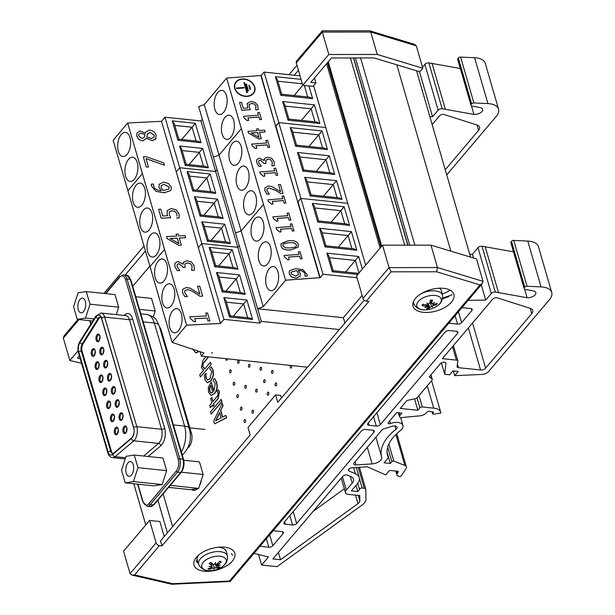 <?xml version="1.0" encoding="UTF-8"?>
<svg xmlns="http://www.w3.org/2000/svg" width="615" height="615" viewBox="0 0 615 615"><rect width="100%" height="100%" fill="white"/><g stroke="black" fill="none" stroke-linecap="round" stroke-linejoin="round"><path stroke-width="0.92" d="M198.122 562.787A4.912 2.552 -16.2 0 1 196.446 561.503A4.912 2.552 -16.2 0 1 196.669 560.188L197.092 559.442M450.18 290.172A21.502 11.178 -16.2 0 1 444.845 293.101A3.075 1.599 -16.2 0 1 442.093 293.547M172.615 526.601L163.129 493.891M167.365 532.805L157.894 500.141M145.763 524.972L133.809 483.744M232.547 555.383L231.524 553.569A15.36 7.98 -16.2 0 1 231.909 554.476M449.073 296.492L442.577 298.829M470.575 257.116L416.54 70.771M450.849 251.151L396.813 64.806M414.864 245.154L360.582 57.948M409.682 245.154L355.401 57.948M407.914 245.154L353.633 57.948M380.085 248.076L326.627 63.699M365.664 265.119L313.627 85.654M208.531 356.854L202.981 363.988L203.004 366.701L204.91 369.008M211.245 364.48L200.382 376.987L211.245 364.48L210.345 362.25L204.657 368.977L202.75 366.678L202.719 363.957L208.277 356.831M210.991 364.457L210.345 362.25M205.971 356.585L203.065 360.029L201.366 367.539L203.573 370.253L199.737 374.789L200.382 376.987M218.264 389.833L219.44 392.055L218.064 398.804L213.582 403.771L217.802 398.781L219.186 392.024L218.264 389.833L217.11 391.194L217.902 392.8L217.964 395.214L212.944 401.564L211.768 397.513L210.707 398.766L211.883 402.817L209.692 405.408L210.33 407.607L212.521 405.024L212.951 406.507L214.012 405.254L213.582 403.771M213.836 403.794L214.012 405.254M214.266 405.277L212.951 406.507M212.59 405.27L210.33 407.607M213.128 401.349L211.768 397.513M219.563 412.504L221.123 417.885L215.565 420.852L219.563 412.504M219.663 412.857L215.927 420.66M225.759 415.386L226.697 417.762L214.574 423.858L226.435 417.731L225.759 415.386L222.461 417.162L220.531 410.505L222.907 405.569L222.2 403.125L213.751 421.006L214.574 423.858M222.907 405.569L222.2 403.125M223.168 405.593L220.531 410.505M220.785 410.536L222.676 417.047M221.123 399.396L222.015 401.626L211.153 414.133L221.761 401.595L221.123 399.396L210.514 411.927L211.153 414.133M210.807 385.397L212.813 392.309L210.976 393.039L209.615 391.132L209.492 387.957L210.807 385.397M211.068 385.428L209.753 387.988L209.876 391.155L211.237 393.062M213.974 390.925L211.168 382.1L208.277 387.458L208.531 392.247L211.153 395.36L214.351 393.492C216.895 390.341 217.572 386.597 216.38 382.246L214.704 378.571L216.634 382.276C217.825 386.62 217.149 390.371 214.604 393.515L211.283 395.368M214.443 378.54L213.044 380.193L215.273 383.599L213.789 391.155L211.168 382.1M212.298 368.224L211.145 366.963L213.121 370.138L213.42 375.704L210.922 380.931L207.463 382.738M206.094 373.428L205.964 375.596L206.056 373.305L204.357 374.981L204.895 379.524L207.209 382.707L210.661 380.9L213.159 375.68L212.859 370.115L212.044 368.201M207.209 382.707L207.624 382.768M205.964 375.596L206.286 378.271L207.747 380.116M211.145 366.963L209.7 368.669L211.752 371.475L210.007 378.632L207.624 380.108L206.025 378.248L205.702 375.573M199.383 351.48L196.062 352.872M192.564 348.79L195.608 352.802L199.168 351.411M149.868 266.08L132.732 286.321M245.931 387.996A1.514 0.8 96 0 1 245.408 388.257A1.514 0.8 96 0 1 244.778 386.666A1.514 0.8 96 0 1 245.731 385.236A1.514 0.8 96 0 1 246.369 386.335A1.514 0.8 96 0 1 245.931 387.996M249.575 366.963A1.514 0.8 96 0 1 249.052 367.232A1.514 0.8 96 0 1 248.422 365.641A1.514 0.8 96 0 1 249.367 364.211A1.514 0.8 96 0 1 250.013 365.31A1.514 0.8 96 0 1 249.575 366.963M256.793 391.87A1.514 0.8 96 0 1 256.278 392.139A1.514 0.8 96 0 1 255.64 390.548A1.514 0.8 96 0 1 256.593 389.118A1.514 0.8 96 0 1 257.239 390.218A1.514 0.8 96 0 1 256.793 391.87M253.149 412.903A1.514 0.8 96 0 1 252.634 413.165A1.514 0.8 96 0 1 251.996 411.573A1.514 0.8 96 0 1 252.95 410.144A1.514 0.8 96 0 1 253.595 411.243A1.514 0.8 96 0 1 253.149 412.903M238.712 363.088A1.514 0.8 96 0 1 238.189 363.35A1.514 0.8 96 0 1 237.551 361.758A1.514 0.8 96 0 1 238.505 360.329A1.514 0.8 96 0 1 239.15 361.428A1.514 0.8 96 0 1 238.712 363.088M227.558 358.845A1.514 0.8 96 0 1 227.12 360.059A1.514 0.8 96 0 1 226.597 360.329A1.514 0.8 96 0 1 225.966 358.676M234.338 384.967A1.514 0.8 96 0 1 233.823 385.236A1.514 0.8 96 0 1 233.185 383.637A1.514 0.8 96 0 1 234.138 382.215A1.514 0.8 96 0 1 234.784 383.314A1.514 0.8 96 0 1 234.338 384.967M241.564 409.874A1.514 0.8 96 0 1 241.042 410.144A1.514 0.8 96 0 1 240.404 408.545A1.514 0.8 96 0 1 241.357 407.122A1.514 0.8 96 0 1 242.003 408.222A1.514 0.8 96 0 1 241.564 409.874M264.773 382.445A1.514 0.8 96 0 1 264.258 382.707A1.514 0.8 96 0 1 263.62 381.115A1.514 0.8 96 0 1 264.573 379.686A1.514 0.8 96 0 1 265.219 380.793A1.514 0.8 96 0 1 264.773 382.445M261.167 369.992A1.514 0.8 96 0 1 260.645 370.253A1.514 0.8 96 0 1 260.007 368.662A1.514 0.8 96 0 1 260.96 367.232A1.514 0.8 96 0 1 261.606 368.339A1.514 0.8 96 0 1 261.167 369.992M268.386 394.899A1.514 0.8 96 0 1 267.871 395.161A1.514 0.8 96 0 1 267.233 393.569A1.514 0.8 96 0 1 268.186 392.139A1.514 0.8 96 0 1 268.832 393.246A1.514 0.8 96 0 1 268.386 394.899M245.17 422.328A1.514 0.8 96 0 1 244.655 422.597A1.514 0.8 96 0 1 244.017 420.998A1.514 0.8 96 0 1 244.97 419.576A1.514 0.8 96 0 1 245.616 420.675A1.514 0.8 96 0 1 245.17 422.328M237.951 397.421A1.514 0.8 96 0 1 237.428 397.69A1.514 0.8 96 0 1 236.798 396.091A1.514 0.8 96 0 1 237.751 394.669A1.514 0.8 96 0 1 238.389 395.768A1.514 0.8 96 0 1 237.951 397.421M230.725 372.513A1.514 0.8 96 0 1 230.21 372.782A1.514 0.8 96 0 1 229.572 371.183A1.514 0.8 96 0 1 230.525 369.761A1.514 0.8 96 0 1 231.171 370.86A1.514 0.8 96 0 1 230.725 372.513M276.22 385.643A1.514 0.8 96 0 1 275.704 385.905A1.514 0.8 96 0 1 275.066 384.314A1.514 0.8 96 0 1 276.02 382.884A1.514 0.8 96 0 1 276.665 383.983A1.514 0.8 96 0 1 276.22 385.643M272.614 373.19A1.514 0.8 96 0 1 272.091 373.451A1.514 0.8 96 0 1 271.453 371.86A1.514 0.8 96 0 1 272.407 370.43A1.514 0.8 96 0 1 273.052 371.529A1.514 0.8 96 0 1 272.614 373.19M291.618 365.541A1.514 0.8 96 0 1 291.31 367.808A1.514 0.8 96 0 1 290.795 368.07A1.514 0.8 96 0 1 290.157 367.055A1.514 0.8 96 0 1 290.511 365.425M197.615 488.533A12.754 6.711 96 0 1 193.617 490.355A12.754 6.711 96 0 1 191.572 489.479M201.42 479.846A12.754 6.711 96 0 1 199.445 485.935M218.156 547.242A15.175 7.887 -16.2 0 1 223.529 548.534A15.175 7.887 -16.2 0 1 226.428 551.816L227.489 556.137A14.998 7.795 163.8 0 0 224.629 552.893A14.998 7.795 163.8 0 0 207.224 554A14.998 7.795 163.8 0 0 198.691 564.493L197.277 560.273A15.175 7.887 -16.2 0 1 198.33 555.383M223.783 557.275A12.677 6.588 -16.2 0 1 217.133 569.321L217.133 569.321A12.677 6.588 -16.2 0 1 214.497 570.09A12.677 6.588 -16.2 0 1 214.489 570.09A12.677 6.588 -16.2 0 1 202.842 562.833A12.677 6.588 -16.2 0 1 223.783 557.275M217.218 563.87L218.102 565.577L218.287 564.524A24.246 19.911 -62 0 0 221.162 561.949L220.57 562.018L221.162 561.949A7.764 4.036 163.8 0 0 219.763 561.226A24.246 16.151 116.7 0 1 217.149 563.94L215.45 564.216L215.165 563.609M218.102 565.577A23.993 16.828 11.7 0 0 220.308 565.008A23.993 21.863 -164.5 0 1 218.041 565.846L217.994 565.546M214.566 568.022A23.993 9.002 75.4 0 1 213.912 569.021A23.993 2.268 -91 0 0 214.112 568.076L214.012 567.091L214.566 568.022L216.272 567.707A24.246 9.571 65.2 0 0 218.141 568.206A7.764 4.036 163.8 0 0 219.97 567.053A24.246 10.217 -129.5 0 1 217.756 566.776L216.58 564.278M217.756 566.776L218.041 565.846M209.73 568.175L209.308 569.375A24.246 18.35 -72.9 0 0 212.383 568.222L214.112 568.076M211.383 566.461L211.245 567.637A24.246 17.712 127 0 1 207.916 568.652A7.764 4.036 163.8 0 0 209.308 569.375M215.45 564.216A23.993 6.604 71.7 0 0 215.427 562.494A23.993 4.674 -87 0 1 214.996 564.278L213.259 564.455A24.246 7.372 -123.7 0 1 210.937 562.394A7.764 4.036 163.8 0 0 209.108 563.548A24.246 12.415 59.7 0 0 211.768 565.385L211.529 566.453A23.993 17.527 2.3 0 1 209.031 566.507A23.993 21.164 -151.1 0 0 211.468 566.715L211.775 567.053L211.652 566.392M211.222 562.663L212.067 565.762L211.56 562.986M209.469 563.486L209.469 563.486A7.126 3.705 -16.2 0 1 211.03 562.487M218.141 568.206L216.349 564.347M214.012 567.091L213.405 564.547M439.356 288.189A15.175 7.887 -16.2 0 1 441.47 291.01L442.531 295.331A14.998 7.795 163.8 0 0 421.26 293.67M417.078 303.441A12.677 6.588 -16.2 0 1 429.97 295.646A12.677 6.588 -16.2 0 1 441.293 299.451A12.677 6.588 -16.2 0 1 432.176 308.515L432.176 308.515A12.677 6.588 -16.2 0 1 429.539 309.284A12.677 6.588 -16.2 0 1 429.531 309.284A12.677 6.588 -16.2 0 1 417.078 303.441M427.832 303.679L427.917 304.233L426.426 304.979A24.246 17.274 -155.9 0 1 422.62 304.325A7.764 4.036 163.8 0 0 422.067 305.67A24.246 20.718 20.2 0 0 425.972 306.078L426.864 306.785A23.993 15.975 -51.5 0 1 424.834 307.577A23.993 21.264 120.3 0 0 427.094 306.954L427.994 307.508A24.246 8.287 93.1 0 1 426.656 308.93A7.764 4.036 163.8 0 0 428.893 308.768A24.246 7.48 -101 0 0 429.816 307.385L431.33 306.654L431.307 305.563L431.722 306.447L433.175 305.57A24.246 19.472 33.4 0 0 436.527 304.663L435.482 303.925M427.917 304.233A23.993 8.702 -107.2 0 1 426.779 302.872A23.993 6.688 51 0 0 428.309 304.025L429.793 303.172A24.246 5.289 87.7 0 0 430.254 300.22A7.764 4.036 163.8 0 1 432.491 300.059L432.491 300.059A24.246 10.486 -95.9 0 1 431.607 303.041L430.569 300.366M432.545 303.725A23.993 16.936 -42.9 0 0 434.582 302.326A23.993 20.31 109.7 0 1 432.783 303.895L431.599 303.433L430.369 300.397M436.527 304.663A7.764 4.036 163.8 0 0 437.08 303.318A24.246 18.519 -167.6 0 1 433.629 304.479L432.706 303.625M431.722 306.447A23.993 4.374 55.2 0 0 432.637 307.031A23.993 11.016 -111.1 0 1 431.33 306.654M427.586 304.694L427.994 307.508M426.649 304.986L426.864 306.785M422.759 304.84L422.067 305.67M427.909 303.741L428.893 308.768M431.307 305.563L430.008 301.927M281.455 397.99L280.709 395.43L275.582 394.899L248.014 427.471L250.182 434.943L160.515 540.9L161.96 545.882L159.393 545.613A3.037 2.045 -139.8 0 1 156.102 542.853L149.606 520.436L123.561 551.217L130.065 573.634L131.871 575.087L134.593 574.925L159.393 545.613M364.226 300.174L277.749 402.371L275.582 394.899M366.286 301.127L391.086 271.815L436.619 271.784L480.031 284.914L482.429 283.43L483.021 281.332L476.517 258.915L430.969 245.139L382.538 245.177L356.5 275.95L362.996 298.367A3.037 2.045 40.2 0 0 366.286 301.127L368.854 301.396L161.96 545.882M149.606 520.436L159.869 521.512L164.22 536.518M443.63 288.312A21.248 11.047 -16.2 0 1 453.878 294.393A21.248 11.047 -16.2 0 1 436.55 310.921A21.248 11.047 -16.2 0 1 413.065 306.232A21.248 11.047 -16.2 0 1 421.767 293.363A21.248 11.047 -16.2 0 1 443.63 288.312M224.544 547.196A21.248 11.047 -16.2 0 1 234.799 553.285A21.248 11.047 -16.2 0 1 217.464 569.805A21.248 11.047 -16.2 0 1 193.979 565.116A21.248 11.047 -16.2 0 1 202.689 552.255A21.248 11.047 -16.2 0 1 224.544 547.196M391.086 271.815L389.041 267.594L362.996 298.367M480.031 284.914L229.441 581.037L230.225 581.459L482.429 283.43M229.441 581.037L172.669 583.697L171.785 584.25L131.871 575.087M436.619 271.784L437.473 267.556L389.041 267.594L382.538 245.177M430.969 245.139L437.473 267.556L483.021 281.332M294.216 75.238L298.421 70.264M125.114 275.066L145.471 251.012M80.242 358.783L77.452 358.145L79.381 355.862M81.541 363.234L69.841 360.536L78.074 350.811M369.753 30.788L322.291 30.781L296.522 61.162A3.037 2.045 40.2 0 0 296.276 62.861L302.772 85.277L313.043 86.346L315.941 82.917L310.813 82.379L331.47 57.964L374.097 57.941L419.814 71.763L422.797 68.242L416.301 45.825L414.656 44.372L369.753 30.788L370.753 32.049L416.301 45.825M302.772 85.277L328.817 54.497L377.249 54.466L422.797 68.242M103.927 293.417L144.025 246.038M289.019 74.692L296.976 65.282M314.519 77.997L315.941 82.917M328.817 54.497L322.322 32.08L370.753 32.049L377.249 54.466M322.199 30.827L322.322 32.08L296.276 62.861M77.959 319.446L63.96 335.99L63.337 338.119L79.051 319.554M69.841 360.536L63.337 338.119M344.315 488.802L313.043 511.465M346.322 490.124L352.234 483.136A11.024 5.727 163.8 0 0 353.502 479.093A11.024 5.727 163.8 0 0 351.057 476.648L347.583 475.126A3.06 1.591 163.8 0 0 342.732 476.387L272.868 558.943L280.54 559.742L357.961 503.631A6.127 3.183 163.8 0 0 359.837 500.825L359.744 495.552L348.398 494.368A6.165 3.206 -16.2 0 1 345.422 492.6A6.165 3.206 -16.2 0 1 346.322 490.124L342.44 476.733M280.54 559.742L278.411 552.401M372.79 430.216A3.06 1.591 -16.2 0 1 374.266 431.092A3.06 1.591 -16.2 0 1 373.912 432.214L296.645 523.519A3.06 1.591 -16.2 0 1 292.594 524.979L285.345 524.218A3.06 1.591 -16.2 0 1 283.869 523.342A3.06 1.591 -16.2 0 1 284.215 522.22L361.482 430.915A3.06 1.591 -16.2 0 1 365.541 429.454L372.79 430.216M376.295 426.064L369.046 425.303A3.06 1.591 -16.2 0 1 367.57 424.427A3.06 1.591 -16.2 0 1 367.924 423.305L445.191 332A3.06 1.591 -16.2 0 1 449.242 330.539L456.491 331.293A3.06 1.591 -16.2 0 1 457.967 332.169A3.06 1.591 -16.2 0 1 457.622 333.292L380.354 424.604A3.06 1.591 -16.2 0 1 376.295 426.064L373.566 416.639M456.399 360.136L442.346 358.668L492.692 299.174A3.06 1.591 -16.2 0 1 497.005 297.752L530.207 308.338A8.702 4.528 -16.2 0 1 532.736 310.49A8.702 4.528 -16.2 0 1 531.737 313.681L485.642 368.154A3.828 1.991 -16.2 0 1 480.569 369.976L458.529 367.678A3.037 1.576 -16.2 0 1 457.06 366.801A3.037 1.576 -16.2 0 1 457.045 366.409L457.883 361.397A3.037 1.576 163.8 0 0 457.868 361.005A3.037 1.576 163.8 0 0 456.399 360.136L452.494 346.675M468.153 300.305L485.719 300.089L491.293 293.509A3.037 1.576 -16.2 0 1 495.306 292.064L527.093 297.714A6.065 3.152 163.8 0 0 533.336 296.269A6.065 3.152 163.8 0 0 535.819 292.594A6.065 3.152 163.8 0 0 533.42 290.933L525.356 289.427A3.06 1.591 -16.2 0 1 524.141 288.581A3.06 1.591 -16.2 0 1 524.495 287.459L524.772 287.128A1.837 0.953 -16.2 0 1 527.04 286.244L541.062 286.897A19.242 10.001 -16.2 0 1 551.732 292.509A19.242 10.001 -16.2 0 1 549.518 299.567L488.641 371.506A6.127 3.183 -16.2 0 1 481.776 374.458L454.708 375.65L458.275 371.429L452.932 370.876L449.603 374.812L444.745 374.304L445.921 363.434A3.06 1.591 163.8 0 0 445.89 363.096A3.06 1.591 163.8 0 0 443.492 362.227A3.06 1.591 163.8 0 0 440.363 363.68L429.239 376.818L431.853 378.725A3.06 1.591 -16.2 0 1 432.237 379.232A3.06 1.591 -16.2 0 1 431.884 380.354L417.431 397.436A3.06 1.591 -16.2 0 1 414.871 398.797L406.976 400.473L400.242 408.421L417.846 410.267L414.541 398.866M382.645 429.224L354.109 462.941A3.06 1.591 163.8 0 0 353.756 464.064A3.06 1.591 163.8 0 0 355.954 464.948L372.129 463.902A7.964 4.136 163.8 0 0 381.707 457.16A7.964 4.136 163.8 0 0 381.7 457.153A55.112 28.651 -16.2 0 1 381.684 457.083A55.112 28.651 -16.2 0 1 395.929 429.355A4.29 2.229 163.8 0 0 397.067 427.171A4.29 2.229 163.8 0 0 392.186 426.272L382.645 429.224M417.846 410.267L419.899 407.845A1.837 0.953 -16.2 0 1 422.328 406.969L433.721 408.16A14.084 7.319 -16.2 0 1 440.701 412.211A14.084 7.319 -16.2 0 1 440.847 413.057L433.637 414.11A1.222 0.638 -16.2 0 1 432.591 413.772A1.222 0.638 -16.2 0 1 432.729 413.326L433.314 412.634A1.222 0.638 163.8 0 0 433.452 412.188A1.222 0.638 163.8 0 0 432.868 411.835L428.724 411.404A1.222 0.638 163.8 0 0 427.102 411.981L426.326 412.896A6.127 3.183 -16.2 0 1 419.968 415.817L401.856 417.539A3.06 1.591 -16.2 0 1 399.504 416.663A3.06 1.591 -16.2 0 1 399.858 415.54L401.91 413.119L396.729 412.573L388.326 422.505A1.837 0.953 163.8 0 0 388.111 423.182A1.837 0.953 163.8 0 0 390.341 423.527A10.409 5.412 -16.2 0 1 402.948 425.465A10.409 5.412 -16.2 0 1 400.211 430.738A48.992 25.469 163.8 0 0 387.565 455.377A48.992 25.469 163.8 0 0 388.196 457.099A3.06 1.591 -16.2 0 1 388.234 457.206A3.06 1.591 -16.2 0 1 387.881 458.329L384.075 462.826L390.317 463.479L391.893 461.619A1.222 0.638 -16.2 0 1 393.808 461.104L404.893 465.47A6.127 3.183 -16.2 0 1 406.392 466.885A6.127 3.183 -16.2 0 1 405.962 468.768L401.38 475.71A1.222 0.638 -16.2 0 1 399.704 476.364L399.381 476.333A5.035 2.614 -16.2 0 1 396.936 474.888A5.035 2.614 -16.2 0 1 397.244 473.412L398.236 471.943A1.222 0.638 163.8 0 0 398.32 471.567A1.222 0.638 163.8 0 0 397.728 471.213L390.563 470.513A1.222 0.638 163.8 0 0 388.941 471.098L385.72 474.903L367.209 466.8L352.141 467.777A3.06 1.591 163.8 0 0 348.451 470.367A3.06 1.591 163.8 0 0 349.136 471.044L355.424 473.796A17.143 8.91 -16.2 0 1 359.229 477.601A17.143 8.91 -16.2 0 1 357.261 483.897L351.35 490.885L357.792 491.562L359.537 489.502A1.837 0.953 -16.2 0 1 360.359 488.425A1.837 0.953 -16.2 0 1 362.197 488.018L364.28 488.241A3.06 1.591 -16.2 0 1 365.756 489.117A3.06 1.591 -16.2 0 1 365.787 489.34L365.956 499.319A12.246 6.365 -16.2 0 1 362.212 504.93L277.027 566.669L261.59 565.016L268.424 556.944L253.987 553.377M261.59 565.016L258.538 554.507M444.745 374.304L441.432 362.858M454.708 375.65L453.332 370.914M551.732 292.509L538.44 246.677A19.242 10.001 163.8 0 0 527.77 241.072L513.748 240.411A1.837 0.953 163.8 0 0 511.488 241.303L511.211 241.633A3.06 1.591 163.8 0 0 510.857 242.756L524.141 288.581M527.04 286.244L513.748 240.411M527.093 297.714L524.618 289.158M513.487 251.819L482.022 246.231A3.037 1.576 163.8 0 0 478.001 247.676L472.428 254.264L469.752 254.295M498.434 292.386L485.15 246.554M485.719 300.089L481.284 284.791M473.512 258.008L472.428 254.264M448.781 323.19L457.56 324.113A3.06 1.591 163.8 0 0 461.611 322.652L471.859 310.544A3.06 1.591 163.8 0 0 472.212 309.422A3.06 1.591 163.8 0 0 470.736 308.546L461.95 307.631M259.999 546.274L268.786 547.196A3.06 1.591 163.8 0 0 272.837 545.736L283.077 533.628A3.06 1.591 163.8 0 0 283.43 532.505A3.06 1.591 163.8 0 0 281.954 531.629L273.168 530.714M442.692 298.121L452.186 294.7M433.721 408.16L427.248 385.836M359.537 489.502L357.738 483.298M357.792 491.562L356 485.381M397.244 473.412L396.575 471.105M390.317 463.479L387.043 452.186M432.145 124.591L439.533 115.858A3.06 1.591 -16.2 0 1 443.853 114.436L477.055 125.014A8.702 4.528 -16.2 0 1 479.577 127.167A8.702 4.528 -16.2 0 1 478.578 130.365L445.245 169.755M429.885 116.804L432.56 116.773L438.134 110.185A3.037 1.576 -16.2 0 1 442.154 108.74L473.942 114.39A6.065 3.152 163.8 0 0 480.177 112.945A6.065 3.152 163.8 0 0 482.667 109.278A6.065 3.152 163.8 0 0 480.269 107.617L472.205 106.103A3.06 1.591 -16.2 0 1 470.99 105.265A3.06 1.591 -16.2 0 1 471.344 104.143L471.62 103.812A1.837 0.953 -16.2 0 1 473.881 102.928L487.91 103.581A19.242 10.001 -16.2 0 1 498.573 109.193A19.242 10.001 -16.2 0 1 496.366 116.25L446.736 174.898M498.573 109.193L485.281 63.36A19.242 10.001 163.8 0 0 474.619 57.749L460.597 57.095A1.837 0.953 163.8 0 0 458.329 57.979L458.052 58.31A3.06 1.591 163.8 0 0 457.698 59.432L470.99 105.265M473.881 102.928L460.597 57.095M473.942 114.39L471.459 105.834M460.327 68.503L428.863 62.907A3.037 1.576 163.8 0 0 424.85 64.36L422.482 67.15M445.283 109.07L431.991 63.237M432.56 116.773L419.484 71.663M417.185 70.971L416.601 70.979M166.857 264.127A12.146 6.396 96 0 1 166.219 276.919A12.146 6.396 96 0 1 159.8 283.085A12.146 6.396 96 0 1 154.703 270.346A12.146 6.396 96 0 1 162.322 258.93A12.146 6.396 96 0 1 166.857 264.127M181.363 313.873A12.146 6.396 96 0 1 180.725 326.657A12.146 6.396 96 0 1 174.306 332.83A12.146 6.396 96 0 1 169.21 320.084A12.146 6.396 96 0 1 176.836 308.676A12.146 6.396 96 0 1 181.363 313.873M174.114 289.004A12.146 6.396 96 0 1 173.468 301.788A12.146 6.396 96 0 1 167.057 307.961A12.146 6.396 96 0 1 161.96 295.215A12.146 6.396 96 0 1 169.579 283.807A12.146 6.396 96 0 1 174.114 289.004M263.282 222.184A12.146 6.396 96 0 1 262.636 234.976A12.146 6.396 96 0 1 256.224 241.142A12.146 6.396 96 0 1 251.128 228.403A12.146 6.396 96 0 1 258.746 216.987A12.146 6.396 96 0 1 263.282 222.184M270.531 247.053A12.146 6.396 96 0 1 269.893 259.845A12.146 6.396 96 0 1 263.474 266.011A12.146 6.396 96 0 1 258.377 253.272A12.146 6.396 96 0 1 266.003 241.856A12.146 6.396 96 0 1 270.531 247.053M277.942 271.738A12.146 6.396 96 0 1 277.304 284.53A12.146 6.396 96 0 1 270.884 290.695A12.146 6.396 96 0 1 265.788 277.949A12.146 6.396 96 0 1 273.414 266.541A12.146 6.396 96 0 1 277.942 271.738M214.812 266.772L215.711 265.688L211.191 250.205L209.154 247.376L214.812 266.772L237.92 269.193L234.753 267.679L215.711 265.688M211.698 251.927L228.964 253.726L232.262 249.79L209.154 247.376M232.985 267.494L228.964 253.726L218.632 265.995M226.62 78.059L260.822 75.522L319.785 277.657L285.583 280.194L226.62 78.059L204.288 104.581L198.668 106.61L202.35 119.249L213.405 157.148L219.032 155.111L241.349 128.627L219.032 155.111L213.405 157.148L235.522 232.947L241.142 230.917L263.458 204.426L241.142 230.917L235.522 232.947L239.204 245.585L237.751 247.307L201.82 243.548L223.929 319.354L259.868 323.106L261.314 321.384L257.631 308.753L263.251 306.724L285.568 280.232L320.131 277.665L323.029 274.229L357.031 277.78M213.405 157.148L217.095 169.778L215.642 171.5L179.711 167.741L201.82 243.548L237.751 247.307L259.868 323.106M245.247 294.308L242.079 292.794L223.037 290.803L222.146 291.894L245.247 294.308L239.589 274.913L225.959 291.11M239.589 274.913L216.48 272.499L218.517 275.32L223.037 290.803M252.573 319.423L249.406 317.917L230.364 315.925L229.472 317.009L252.573 319.423L246.915 300.028L233.285 316.233M246.915 300.028L223.814 297.614L225.843 300.443L230.364 315.925M349.589 225.382L346.43 223.868L318.655 220.97L317.763 222.053L349.589 225.382L344.154 206.732L331.085 222.269M344.154 206.732L312.32 203.404L314.357 206.233L318.655 220.97M300.043 75.845L264.066 72.086L278.803 122.623L325.766 127.528L278.803 122.623L300.92 198.422L347.744 203.319L300.92 198.422L323.029 274.229M356.846 250.251L353.687 248.744L325.912 245.839L325.02 246.923L356.846 250.251L351.403 231.601L338.342 247.138M351.403 231.601L319.577 228.273L321.614 231.102L325.912 245.839M362.335 269.055L358.66 256.47L345.599 272.007M358.66 256.47L326.834 253.142L328.864 255.971L333.169 270.708L332.269 271.792L357.761 274.459M202.35 119.249L200.905 120.963L164.966 117.211L161.514 121.309L220.47 323.444L186.637 325.151L127.659 123.038L164.505 249.382L150.014 266.579L172.123 342.378L186.614 325.181L220.454 323.475L223.929 319.354M201.82 243.548L198.361 247.653L201.82 243.548M212.383 353.102A0.761 0.392 -16.3 0 1 212.106 352.603L211.745 353.033L212.383 353.102M164.505 249.382L127.659 123.038L113.16 140.243L150.014 266.579L164.505 249.382M200.06 351.711L201.343 356.1L203.949 353.01L172.123 342.378M307.508 367.201L201.343 356.1M362.143 295.423L343.362 317.717L344.907 323.006M343.362 317.717L257.631 308.753L235.522 232.947M339.372 329.548L261.314 321.384M204.288 104.581L263.251 306.724M263.458 204.426L226.612 78.09L263.458 204.426M264.066 72.086L261.167 75.53L275.566 126.09L278.803 122.623L275.904 126.06L297.683 201.889L300.92 198.422L298.021 201.866L320.131 277.665M144.748 188.328A12.146 6.396 96 0 1 144.11 201.113A12.146 6.396 96 0 1 137.691 207.286A12.146 6.396 96 0 1 132.594 194.54A12.146 6.396 96 0 1 140.212 183.132A12.146 6.396 96 0 1 144.748 188.328M159.254 238.067A12.146 6.396 96 0 1 158.616 250.859A12.146 6.396 96 0 1 152.197 257.024A12.146 6.396 96 0 1 147.1 244.286A12.146 6.396 96 0 1 154.719 232.87A12.146 6.396 96 0 1 159.254 238.067M152.005 213.197A12.146 6.396 96 0 1 151.359 225.989A12.146 6.396 96 0 1 144.94 232.155A12.146 6.396 96 0 1 139.843 219.417A12.146 6.396 96 0 1 147.469 208.001A12.146 6.396 96 0 1 152.005 213.197M241.172 146.385A12.146 6.396 96 0 1 240.526 159.17A12.146 6.396 96 0 1 234.107 165.343A12.146 6.396 96 0 1 229.011 152.597A12.146 6.396 96 0 1 236.637 141.189A12.146 6.396 96 0 1 241.172 146.385M248.422 171.254A12.146 6.396 96 0 1 247.784 184.039A12.146 6.396 96 0 1 241.364 190.212A12.146 6.396 96 0 1 236.268 177.466A12.146 6.396 96 0 1 243.886 166.058A12.146 6.396 96 0 1 248.422 171.254M255.832 195.931A12.146 6.396 96 0 1 255.194 208.723A12.146 6.396 96 0 1 248.775 214.889A12.146 6.396 96 0 1 243.678 202.15A12.146 6.396 96 0 1 251.297 190.735A12.146 6.396 96 0 1 255.832 195.931M192.703 190.973L193.602 189.881L189.082 174.399L187.045 171.577L192.703 190.973L215.804 193.387L212.644 191.872L193.602 189.881M189.581 176.121L206.855 177.927L210.146 173.991L187.045 171.577M210.868 191.688L206.855 177.927L196.523 190.189M164.966 117.211L179.711 167.741L215.642 171.5L237.751 247.307L239.204 245.585M223.13 218.502L219.97 216.995L200.928 215.004L200.029 216.088L223.13 218.502L217.472 199.106L203.849 215.311M217.472 199.106L194.371 196.692L196.408 199.521L200.928 215.004M230.456 243.625L227.296 242.11L208.254 240.119L207.355 241.211L230.456 243.625L224.798 224.221L211.176 240.427M224.798 224.221L201.697 221.807L203.734 224.636L208.254 240.119M327.48 149.576L324.32 148.069L296.545 145.163L295.654 146.255L327.48 149.576L322.045 130.926L308.976 146.462M322.045 130.926L290.211 127.597L292.248 130.426L296.545 145.163M334.737 174.452L331.577 172.938L303.802 170.032L302.911 171.124L334.737 174.452L329.294 155.795L316.233 171.331M329.294 155.795L297.468 152.474L299.505 155.295L303.802 170.032M341.994 199.321L338.827 197.807L311.052 194.901L310.16 195.993L341.994 199.321L336.551 180.664L323.482 196.2M336.551 180.664L304.717 177.343L306.754 180.164L311.052 194.901M142.396 173.576L127.905 190.773L142.396 173.576M179.711 167.741L176.251 171.846L179.711 167.741M137.207 162.46A12.146 6.396 96 0 1 136.561 175.252A12.146 6.396 96 0 1 130.142 181.417A12.146 6.396 96 0 1 125.045 168.679A12.146 6.396 96 0 1 132.671 157.263A12.146 6.396 96 0 1 137.207 162.46M129.95 137.591A12.146 6.396 96 0 1 129.311 150.383A12.146 6.396 96 0 1 122.892 156.548A12.146 6.396 96 0 1 117.796 143.81A12.146 6.396 96 0 1 125.414 132.394A12.146 6.396 96 0 1 129.95 137.591M226.458 95.548A12.146 6.396 96 0 1 225.813 108.34A12.146 6.396 96 0 1 219.394 114.505A12.146 6.396 96 0 1 214.297 101.767A12.146 6.396 96 0 1 221.923 90.351A12.146 6.396 96 0 1 226.458 95.548M233.708 120.417A12.146 6.396 96 0 1 233.07 133.209A12.146 6.396 96 0 1 226.651 139.374A12.146 6.396 96 0 1 221.554 126.636A12.146 6.396 96 0 1 229.172 115.22A12.146 6.396 96 0 1 233.708 120.417M201.02 142.703L197.861 141.189L178.811 139.198L177.919 140.289L201.02 142.703L195.362 123.3L181.74 139.505M195.362 123.3L172.262 120.886L174.299 123.715L178.811 139.198M200.905 120.963L215.642 171.5L217.095 169.778M208.347 167.818L205.187 166.311L186.145 164.32L185.246 165.404L208.347 167.818L202.689 148.423L189.066 164.628M202.689 148.423L179.588 146.009L181.625 148.838L186.145 164.32M301.058 79.35L275.359 76.667L277.388 79.496L281.693 94.233L280.794 95.317L312.628 98.646L309.46 97.132L281.693 94.233M319.877 123.515L316.717 122.008L288.942 119.102L288.051 120.186L319.877 123.515L314.442 104.865L301.373 120.402M314.442 104.865L282.608 101.537L284.645 104.365L288.942 119.102M302.772 85.262L294.124 95.533M164.466 165.197L163.79 162.89L146.086 156.687L143.318 156.825L146.316 167.08L148.476 166.972L146.047 158.632L164.466 165.197L146.055 158.678M146.316 167.08L148.476 166.972M146.293 167.119L143.318 156.825M164.09 184.346L169.187 187.052L168.725 189.12L163.021 190.542L161.161 187.706L161.199 185.607L164.09 184.346L161.184 185.638M168.71 189.159L169.171 187.091L164.074 184.377M169.133 188.536L168.725 189.12M171.101 189.812L170.555 190.642L171.108 189.797L171.208 186.96L168.418 183.439L163.344 182.148L159.031 184.377M170.555 190.642L164.267 192.772L156.041 191.388L151.475 186.061L151.19 184.216L151.49 186.03L156.056 191.357L164.282 192.733L170.57 190.612M161.23 190.665L158.962 187.36L161.245 190.627C157.048 190.442 154.534 188.974 153.712 186.207L153.581 184.062L151.213 184.185M159.154 184.139L158.978 187.329L159.139 184.177M183.693 261.998L183.132 264.227L177.966 261.46L174.975 263.074L174.929 266.533L177.274 270.723L179.903 270.562L177.112 266.595L177.105 264.596L178.857 263.651L182.909 266.779L183.116 267.502L185.169 267.394L184.846 264.012L187.237 262.905L190.366 263.651L192.111 266.049L191.742 270.416L194.355 270.285L194.202 265.811L191.342 261.913L186.776 260.699L183.401 262.49M177.289 270.692L179.903 270.562M177.274 270.723L174.914 266.564L174.96 263.105M183.116 264.266L183.677 262.028M191.742 270.416L194.355 270.285M191.68 270.293L192.088 266.087L190.366 263.651M190.343 263.689L187.221 262.943L184.846 264.012M183.116 267.502L185.169 267.394M183.101 267.533L182.893 266.818L178.842 263.681L177.089 264.635M209.869 320.876L207.978 321.007L209.869 320.876L207.57 312.989L205.687 313.089L206.525 315.956L189.92 316.794L190.412 318.47L193.956 321.683L195.639 321.591L194.786 318.662L207.132 318.04L207.993 320.976L207.132 318.04M207.117 318.07L194.794 318.693M193.956 321.683L195.639 321.591M193.933 321.714L190.412 318.47M190.396 318.501L189.92 316.794M206.502 315.956L205.687 313.089M202.658 296.13L200.021 296.299L202.658 296.13L199.744 286.16L197.607 286.267L199.929 294.208L190.12 288.174L186.184 287.52L182.563 289.488L182.532 292.602L184.846 296.684L187.467 296.553L184.715 292.648L184.884 290.634L186.96 289.719C188.551 289.473 191.05 290.426 194.463 292.586L200.044 296.261M200.021 296.299L194.448 292.617C191.034 290.457 188.528 289.504 186.945 289.75L184.738 290.887M184.846 296.684L187.467 296.553M184.823 296.714L182.517 292.632L182.563 289.488M199.89 294.185L197.607 286.267M178.85 243.54L177.297 238.128L178.88 243.563L170.094 238.489L177.297 238.128M177.281 238.159L170.147 238.52M185.007 235.622L178.673 235.945L178.112 234.015L176.128 234.115L176.69 236.045L166.573 236.552L167.157 238.543L178.765 245.293L181.363 245.162L179.28 238.028L185.615 237.705L185.007 235.622M179.288 238.059L185.615 237.705M178.765 245.293L181.363 245.162M178.75 245.331L167.157 238.543M167.142 238.574L166.573 236.552M176.659 236.045L176.128 234.115M176.551 218.11L179.165 217.979L178.996 213.659L176.028 209.784L171.178 208.577L167.072 210.737M176.567 218.079L179.18 217.948M176.982 216.165L176.828 213.766L175.044 211.452L176.843 213.728L176.997 216.126M175.029 211.491L171.785 210.814L169.394 211.868L171.8 210.784L175.044 211.452M170.693 217.725L161.199 218.21L170.716 217.695L169.333 214.52L169.271 212.075M161.199 218.21L158.608 209.338L161.215 218.171M167.672 215.765L167.134 214.304L167.195 210.499L167.157 214.274L167.687 215.734L162.775 215.98L160.792 209.192L158.632 209.3M140.774 133.117L144.932 134.547L144.31 137.207L142.203 138.567L138.675 136.015L138.698 134.293L140.774 133.117L138.69 134.316M144.425 136.914L144.932 134.547M144.917 134.577L140.758 133.155M147.3 134.416L149.914 132.356L154.273 135.192L154.204 136.907L151.321 138.49L146.839 136.845L147.554 133.747M154.188 136.922L154.257 135.223L149.899 132.386L147.285 134.447M155.649 139.121L152.128 140.704L146.578 138.206L152.143 140.666L156.033 138.475L155.649 139.121L156.118 135.123C154.888 131.879 152.52 130.219 149.022 130.142L145.617 132.171L145.186 133.247L140.12 131.003L136.899 132.917L136.853 136.1C137.968 139.121 140.059 140.666 143.126 140.727L146.593 138.167M146.309 138.683L146.516 138.175M146.501 138.206L143.111 140.758C140.043 140.704 137.952 139.159 136.838 136.13L136.891 132.932M145.255 133.24L145.601 132.21M127.674 123.008L161.507 121.301M186.637 325.151L220.47 323.444M248.46 90.943L247.876 91.02L245.854 84.024L247.883 90.989L248.46 90.943L246.431 83.986L245.854 84.024M250.513 89.267L249.928 89.344L248.775 85.331L249.936 89.313L250.513 89.267L249.352 85.293L248.775 85.331M247.199 96.125A10.324 8.156 -158.2 0 1 237.421 92.411A10.324 8.156 -158.2 0 1 235.145 83.832A10.324 8.156 -158.2 0 1 247.76 80.096A10.324 8.156 -158.2 0 1 254.31 91.504A10.324 8.156 -158.2 0 1 247.199 96.125M254.303 91.52A10.324 8.156 21.8 0 0 247.745 80.135A10.324 8.156 21.8 0 0 235.138 83.848M247.268 96.371A10.624 8.395 21.8 0 0 254.595 91.612A10.624 8.395 21.8 0 0 247.853 79.873A10.624 8.395 21.8 0 0 234.869 83.717A10.624 8.395 21.8 0 0 237.206 92.55A10.624 8.395 21.8 0 0 247.268 96.371M254.595 91.612L254.579 91.65A10.624 8.395 -158.2 0 1 254.579 91.65A10.624 8.395 -158.2 0 1 247.253 96.409A10.624 8.395 -158.2 0 1 237.19 92.588A10.624 8.395 -158.2 0 1 234.853 83.755A10.624 8.395 -158.2 0 1 234.861 83.732L234.853 83.755M244.063 87.968L236.598 88.552L244.063 87.968L243.917 87.468L236.468 88.022L236.614 88.522M236.598 88.552L236.468 88.022M247.415 92.55L246.823 92.627L243.94 82.641L246.838 92.588L247.415 92.55L244.509 82.602L243.94 82.641M259.791 119.679L261.506 119.518L259.791 119.679L259.03 117.058L247.914 117.88M248.668 120.471L247.13 120.617L243.947 117.803L243.525 116.273L243.963 117.772L247.145 120.578L248.668 120.471L247.907 117.849L259.046 117.019L259.807 119.641M258.477 115.166L257.754 112.606L258.5 115.166L243.525 116.273M257.07 130.664L256.593 128.942L257.093 130.664L247.976 131.341L248.475 133.148L258.923 138.967L261.283 138.759L259.422 132.386L265.134 131.964L259.438 132.417M258.877 166.45L261.252 166.242L258.877 166.45L256.755 162.76L256.816 159.654M256.716 159.869L256.77 162.729L258.892 166.411M264.166 160.515L264.365 159.039M271.907 165.889L274.282 165.681L271.907 165.889L272.253 161.96L270.685 159.839L267.863 159.239L265.657 160.392M261.252 166.242L258.738 162.737L258.738 160.946L260.322 160.054L264.158 163.421L266.003 163.283L264.143 163.452L260.314 160.085L258.7 161.045M283.046 193.356L280.671 193.564L275.658 190.381L268.901 187.967L266.872 189.113L268.909 187.929L275.666 190.343L280.686 193.533L283.046 193.356L280.448 184.462L278.518 184.6L280.586 191.688L271.761 186.476L268.217 185.976L264.888 187.959L264.904 190.619L266.979 194.24L269.355 194.063L266.872 190.612L267.018 188.836M269.355 194.063L266.964 194.271L264.896 190.65L264.873 187.99M280.555 191.665L278.518 184.6M288.358 217.61L289.135 220.193L290.818 220.101L289.119 220.224L288.358 217.61L277.242 218.433M277.995 221.016L276.466 221.162L273.275 218.356L272.852 216.826L273.291 218.325L276.473 221.131L277.995 221.016L277.234 218.402L288.374 217.572M287.805 215.719L287.082 213.151L287.828 215.711L272.852 216.826M300.404 258.892L302.111 258.731L300.404 258.892L299.636 256.278L288.52 257.101M289.281 259.684L287.743 259.83L284.553 257.024L284.13 255.494L284.568 256.993L287.759 259.799L289.281 259.684L288.512 257.07L299.651 256.24L300.412 258.861M299.082 254.387L298.36 251.819L299.113 254.379L284.13 255.494M300.074 276.273L296.292 278.149L291.718 277.104L289.219 273.998L289.258 271.53M305.094 276.22L307.254 276.027L305.094 276.22L304.986 274.29C304.171 271.738 301.911 270.469 298.214 270.5M298.352 246.969L291.049 249.936C285.168 250.413 281.839 249.083 281.04 245.962L281.063 243.632L281.055 245.931C281.847 249.052 285.183 250.374 291.064 249.905L298.352 246.969L298.36 244.647C297.552 241.534 294.216 240.219 288.358 240.68L281.063 243.632M293.993 230.886L292.279 231.048L291.518 228.434L280.402 229.257L291.533 228.396L292.294 231.017L293.993 230.886L291.94 223.852L290.242 223.975L290.987 226.535L290.242 223.975M281.155 231.84L279.617 231.993L276.435 229.18L275.997 227.681L276.45 229.149L279.633 231.955L281.155 231.84L280.394 229.226M284.161 203.204L285.867 203.05L284.161 203.204L283.392 200.59L272.276 201.413M273.037 203.996L271.499 204.149L268.309 201.336L267.886 199.806L268.325 201.305L271.515 204.111L273.037 203.996L272.268 201.382L283.407 200.552L284.168 203.173M282.846 198.699L282.116 196.139L282.869 198.699L267.886 199.806M276.035 175.36L277.749 175.206L276.035 175.36L275.274 172.746L264.158 173.568M264.911 176.151L263.374 176.305L260.191 173.492L259.768 171.962L260.207 173.461L263.389 176.267L264.911 176.151L264.15 173.538L275.289 172.707L276.05 175.329M274.721 170.855L273.998 168.295L274.744 170.855L259.768 171.962M267.917 147.523L269.624 147.362L267.917 147.523L267.148 144.902L256.04 145.724M256.793 148.315L255.256 148.461L252.065 145.647L251.643 144.118L252.081 145.617L255.271 148.423L256.793 148.315L256.025 145.694L267.164 144.863L267.932 147.485M266.603 143.011L265.88 140.451L266.626 143.011L251.643 144.118M258.039 109.716L255.671 109.924L255.932 106.011L254.318 104.012L251.397 103.474L249.075 104.758L251.404 103.435L254.326 103.973L255.948 105.98L255.686 109.893L258.039 109.716L257.885 105.872L255.217 102.451L250.851 101.475L247.076 103.651M250.405 109.678L241.826 110.346L239.519 102.428L241.841 110.308L250.405 109.678L249.167 106.849L249.236 104.465M247.668 108.009L247.253 103.289M261.506 119.518L259.453 112.476L257.754 112.606M259.023 137.353L257.631 132.517L259.046 137.376L251.143 133.001L257.631 132.517M257.616 132.556L251.197 133.032M265.134 131.964L264.596 130.103L258.884 130.526L258.385 128.812L256.593 128.942M258.923 138.967L261.283 138.759M248.475 133.148L258.938 138.936M247.976 131.341L248.491 133.117M274.282 165.681L274.159 161.66L271.584 158.224L267.471 157.225L264.688 158.462L264.181 160.484L259.522 158.101L256.824 159.616M270.685 159.839L272.261 161.922L272.03 165.397M266.003 163.283L265.718 160.246L267.879 159.2L270.7 159.808M290.834 220.062L288.781 213.028L287.082 213.151M302.111 258.731L300.059 251.696L298.36 251.819M298.36 274.736L295.638 276.158L291.049 273.836L291.464 271.953L296.622 270.569L298.29 273.083L298.244 274.966L298.275 273.121L296.622 270.569M296.607 270.608L291.464 271.953L291.056 272.583L291.449 271.991M291.718 277.104L296.307 278.118L300.089 276.235L300.258 273.383L298.229 270.462C301.927 270.439 304.187 271.699 305.002 274.259L305.109 276.189M307.254 276.027L307 274.375L302.926 269.693L295.492 268.624L289.788 270.646L289.265 271.515L289.227 273.959L291.733 277.073M294.147 242.787L296.515 244.785L296.522 246.023L295.354 247.076L290.488 247.937L285.275 247.814L282.9 245.792L282.892 244.57L284.007 243.548L288.927 242.648L294.147 242.787L288.919 242.679L283.992 243.586L282.885 244.593M296.515 246.038L296.499 244.816L294.131 242.817M290.987 226.535L276.012 227.65M285.867 203.05L283.815 196.008L282.116 196.139M277.749 175.206L275.697 168.164L273.998 168.295M269.624 147.362L267.571 140.32L265.88 140.451M247.268 103.258L247.684 107.979L243.248 108.309L241.487 102.251L239.535 102.397M285.583 280.194L319.785 277.657M113.029 453.647A5.758 3.029 96 0 1 111.453 451.356L82.087 351.273A5.758 3.029 96 0 1 83.033 343.87L98.93 318.539A5.758 3.029 96 0 1 100.737 316.994M170.247 485.404L198.645 488.372L190.427 489.655L168.602 487.38M181.333 472.197L203.165 474.48L198.645 488.372M183.724 460.22L199.468 461.865L203.165 474.48M135.792 296.745L151.505 298.39L155.211 311.006L153.266 316.979M139.497 309.36L155.211 311.006M118.695 307.193L90.013 304.187L86.308 291.579L114.997 294.577L118.695 307.193L116.289 314.603M134.27 455.046L162.952 458.044L166.657 470.66L162.137 484.559L153.919 485.842L125.229 482.844L133.447 481.56L137.968 467.661L134.27 455.046L126.044 456.33L121.532 470.229L125.229 482.844M83.033 343.87L82.279 343.785A5.758 3.029 96 0 0 81.334 351.196A2.314 1.207 163.6 0 0 78.735 351.895A2.314 1.207 -16.4 0 0 78.466 352.749L107.833 452.832A2.314 1.207 -16.4 0 1 108.094 451.979L78.735 351.895A7.326 3.859 96 0 1 79.935 342.47L95.832 317.14A7.326 3.859 96 0 1 101.613 318.232L133.755 427.786A7.326 3.859 96 0 1 131.441 438.526L112.776 454.385A7.326 3.859 96 0 1 108.094 451.979A2.314 1.207 -16.4 0 1 110.692 451.279L81.334 351.196L82.087 351.273M83.571 311.536A7.411 3.898 96 0 1 81.019 312.843A7.411 3.898 96 0 1 77.913 305.071A7.411 3.898 96 0 1 82.564 298.106A7.411 3.898 96 0 1 85.708 303.464A7.411 3.898 96 0 1 83.571 311.536M131.525 475.003A7.411 3.898 96 0 1 128.981 476.318A7.411 3.898 96 0 1 125.867 468.538A7.411 3.898 96 0 1 130.518 461.573A7.411 3.898 96 0 1 133.67 466.931A7.411 3.898 96 0 1 131.525 475.003M94.026 318.977L85.493 318.086L90.013 304.187M92.765 320.992L77.275 319.37L85.493 318.086M86.308 291.579L78.09 292.855L73.569 306.754L77.275 319.37M166.657 470.66L137.968 467.661M162.137 484.559L133.447 481.56M160.43 330.147L161.222 330.232A9.64 5.074 -84 0 0 159.546 327.111M161.222 330.232L191.457 433.298L190.25 433.168M188.105 447.343L188.474 447.382A9.64 5.074 -84 0 0 191.457 433.298M188.474 447.382L187.829 447.943M407.768 245.154L353.487 57.956M404.701 245.162L350.419 57.956M381.731 246.138L328.264 61.754L381.731 246.131M381.515 246.384L328.056 62.007M380.969 247.03L327.511 62.653M219.57 561.449A7.126 3.705 -16.2 0 1 220.57 562.018M209.692 568.837A7.126 3.705 -16.2 0 1 208.793 568.445M219.055 566.999A7.126 3.705 -16.2 0 1 217.764 567.76M212.383 568.222L211.721 566.346M216.272 567.707L215.611 564.309M218.287 564.524L217.864 563.263M413.657 301.235A14.998 7.795 163.8 0 0 413.726 303.679L413.242 302.234M422.62 305.371A7.126 3.705 -16.2 0 1 422.674 305.094A7.126 3.705 -16.2 0 1 422.959 304.402M428.909 308.207A7.126 3.705 -16.2 0 1 427.279 308.353M436.296 303.633A7.126 3.705 -16.2 0 1 435.889 304.448M430.239 300.335A7.126 3.705 -16.2 0 1 432.214 300.212M433.175 305.57L432.906 304.448M425.972 306.078L425.665 304.886M429.816 307.385L428.486 304.025M172.669 583.697L134.593 574.925M156.102 542.853L130.065 573.634M359.837 500.825L358.261 495.398M357.961 503.631L355.493 495.113M373.912 432.214L373.367 430.331M296.645 523.519L293.194 511.619M292.594 524.979L289.857 515.555M285.345 524.218L284.622 521.743M369.046 425.303L368.331 422.828M380.354 424.604L376.903 412.696M457.622 333.292L457.076 331.408M458.529 367.678L457.452 363.972M480.569 369.976L468.376 327.91M485.642 368.154L472.543 322.983M531.737 313.681L530.184 308.33M431.853 378.725L430.777 375.004M445.921 363.434L445.737 362.796M541.062 286.897L527.77 241.072M524.772 287.128L511.488 241.303M524.495 287.459L511.211 241.633M495.306 292.064L482.022 246.231M491.293 293.509L478.001 247.676M471.859 310.544L471.313 308.661M461.611 322.652L458.459 311.759M457.56 324.113L455.123 315.695M283.077 533.628L282.531 531.744M272.837 545.736L269.678 534.842M268.786 547.196L266.341 538.778M433.314 412.634L433.098 411.881M432.729 413.326L432.276 411.773M422.328 406.969L419.023 395.56M419.899 407.845L417.001 397.851M399.858 415.54L399.074 412.819M364.28 488.241L358.23 467.377M362.197 488.018L359.375 478.309M355.424 473.796L353.648 467.677M349.136 471.044L348.667 469.43M398.236 471.943L398.043 471.298M404.893 465.47L395.906 434.49M393.808 461.104L388.849 444.022M391.893 461.619L387.688 447.113M388.196 457.099L387.173 453.586M390.341 423.527L389.603 420.991M395.929 429.355L394.938 425.941M381.661 457.014L375.911 437.18L381.684 457.083M372.129 463.902L367.316 447.328M355.954 464.948L355.047 461.827M352.234 483.136L350.25 476.294M478.578 130.365L477.025 125.006M487.91 103.581L474.619 57.749M471.62 103.812L458.329 57.979M471.344 104.143L458.052 58.31M442.154 108.74L428.863 62.907M438.134 110.185L424.85 64.36M237.92 269.193L232.262 249.79M216.48 272.499L222.146 291.894M223.814 297.614L229.472 317.009M219.025 277.042L236.298 278.849L240.311 292.609M226.351 302.165L243.625 303.964L247.637 317.732M314.865 207.955L340.864 210.668L344.661 223.683M312.32 203.404L317.763 222.053M319.577 228.273L325.02 246.923M326.834 253.142L332.269 271.792M322.114 232.824L348.113 235.537L351.911 248.552M329.371 257.693L355.37 260.406L359.029 272.96M215.804 193.387L210.146 173.991M194.371 196.692L200.029 216.088M201.697 221.807L207.355 241.211M196.908 201.243L214.181 203.042L218.202 216.811M204.234 226.358L221.508 228.165L225.528 241.926M292.748 132.148L318.747 134.87L322.544 147.884M290.211 127.597L295.654 146.255M297.468 152.474L302.911 171.124M304.717 177.343L310.16 195.993M300.005 157.017L326.004 159.739L329.801 172.754M307.262 181.886L333.261 184.608L337.058 197.623M174.798 125.437L192.072 127.244L196.085 141.004M172.262 120.886L177.919 140.289M179.588 146.009L185.246 165.404M182.125 150.552L199.398 152.359L203.411 166.127M277.895 81.218L302.342 83.771M304.333 85.439L307.692 96.947M312.628 98.646L308.914 85.916M275.359 76.667L280.794 95.317M282.608 101.537L288.051 120.186M285.145 106.088L311.152 108.801L314.942 121.816M125.252 432.868A3.083 1.622 96 0 1 123.961 429.631A3.083 1.622 96 0 1 125.898 426.733L126.167 426.887C127.021 427.702 126.936 429.562 125.914 432.46L125.252 432.868M125.852 432.891A3.859 2.03 -84 0 0 126.052 426.264A3.859 2.03 -84 0 0 122.869 430.054A3.859 2.03 -84 0 0 125.852 432.891M117.25 434.152A3.859 2.03 -84 0 0 117.457 427.517A3.859 2.03 -84 0 0 114.267 431.315A3.859 2.03 -84 0 0 117.25 434.152M113.398 421.029A3.859 2.03 -84 0 0 113.606 414.402A3.859 2.03 -84 0 0 110.423 418.2A3.859 2.03 -84 0 0 113.398 421.029M109.531 407.899A3.828 2.014 -84 0 0 109.731 401.326A3.828 2.014 -84 0 0 106.572 405.093A3.828 2.014 -84 0 0 109.531 407.899M105.734 394.961A3.859 2.03 -84 0 0 105.934 388.326A3.859 2.03 -84 0 0 102.751 392.124A3.859 2.03 -84 0 0 105.734 394.961M101.89 381.861A3.828 2.014 -84 0 0 102.09 375.288A3.828 2.014 -84 0 0 98.93 379.055A3.828 2.014 -84 0 0 101.89 381.861M98.062 368.754A3.859 2.03 -84 0 0 98.269 362.12A3.859 2.03 -84 0 0 95.087 365.917A3.859 2.03 -84 0 0 98.062 368.754M94.218 355.631A3.859 2.03 -84 0 0 94.418 349.005A3.859 2.03 -84 0 0 91.235 352.795A3.859 2.03 -84 0 0 94.218 355.631M98.907 341.048A3.859 2.03 -84 0 0 99.107 334.422A3.859 2.03 -84 0 0 95.925 338.219A3.859 2.03 -84 0 0 98.907 341.048M102.759 354.171A3.859 2.03 -84 0 0 102.959 347.544A3.859 2.03 -84 0 0 99.776 351.342A3.859 2.03 -84 0 0 102.759 354.171M106.603 367.293A3.859 2.03 -84 0 0 106.81 360.667A3.859 2.03 -84 0 0 103.628 364.457A3.859 2.03 -84 0 0 106.603 367.293M110.454 380.408A3.859 2.03 -84 0 0 110.654 373.782A3.859 2.03 -84 0 0 107.471 377.579A3.859 2.03 -84 0 0 110.454 380.408M114.305 393.531A3.859 2.03 -84 0 0 114.505 386.904A3.859 2.03 -84 0 0 111.323 390.694A3.859 2.03 -84 0 0 114.305 393.531M118.149 406.653A3.859 2.03 -84 0 0 118.357 400.019A3.859 2.03 -84 0 0 115.174 403.817A3.859 2.03 -84 0 0 118.149 406.653M122.001 419.768A3.859 2.03 -84 0 0 122.201 413.142A3.859 2.03 -84 0 0 119.018 416.939A3.859 2.03 -84 0 0 122.001 419.768M116.658 434.129A3.083 1.622 96 0 1 115.359 430.892A3.083 1.622 96 0 1 117.296 427.994L117.573 428.148C118.426 428.963 118.334 430.815 117.311 433.721L116.658 434.129M121.409 419.753A3.083 1.622 96 0 1 120.11 416.516A3.083 1.622 96 0 1 122.047 413.618L122.324 413.764C123.177 414.579 123.085 416.44 122.062 419.345L121.409 419.753M112.806 421.014A3.083 1.622 96 0 1 111.515 417.777A3.083 1.622 96 0 1 113.444 414.879L113.721 415.025C114.575 415.84 114.49 417.7 113.46 420.599L112.806 421.014M117.557 406.63A3.083 1.622 96 0 1 116.266 403.394A3.083 1.622 96 0 1 118.195 400.496L118.472 400.649C119.325 401.464 119.241 403.317 118.211 406.223L117.557 406.63M108.947 407.876A3.052 1.607 96 0 1 107.663 404.678A3.052 1.607 96 0 1 109.578 401.803L109.847 401.949C110.692 402.756 110.608 404.601 109.593 407.476L108.947 407.876M113.706 393.515A3.083 1.622 96 0 1 112.414 390.279A3.083 1.622 96 0 1 114.352 387.381L114.621 387.527C115.474 388.342 115.389 390.202 114.367 393.1L113.706 393.515M105.142 394.938A3.083 1.622 96 0 1 103.843 391.701A3.083 1.622 96 0 1 105.78 388.803L106.057 388.957C106.91 389.772 106.818 391.624 105.795 394.53L105.142 394.938M109.862 380.393A3.083 1.622 96 0 1 108.563 377.156A3.083 1.622 96 0 1 110.5 374.258L110.777 374.404C111.63 375.219 111.538 377.08 110.516 379.985L109.862 380.393M101.306 381.838A3.052 1.607 96 0 1 100.022 378.632A3.052 1.607 96 0 1 101.944 375.765L102.213 375.911C103.059 376.718 102.966 378.556 101.952 381.438L101.306 381.838M106.011 367.27A3.083 1.622 96 0 1 104.719 364.034A3.083 1.622 96 0 1 106.649 361.136L106.925 361.289C107.779 362.104 107.694 363.957 106.664 366.863L106.011 367.27M97.47 368.731A3.083 1.622 96 0 1 96.178 365.495A3.083 1.622 96 0 1 98.108 362.596L98.385 362.75C99.238 363.565 99.153 365.418 98.123 368.324L97.47 368.731M102.159 354.155A3.083 1.622 96 0 1 100.868 350.919A3.083 1.622 96 0 1 102.805 348.021L103.074 348.167C103.927 348.982 103.843 350.842 102.813 353.74L102.159 354.155M93.618 355.616A3.083 1.622 96 0 1 92.327 352.38A3.083 1.622 96 0 1 94.264 349.481L94.533 349.628C95.386 350.442 95.302 352.303 94.28 355.201L93.618 355.616M98.315 341.033A3.083 1.622 96 0 1 97.016 337.796A3.083 1.622 96 0 1 98.954 334.898L99.23 335.044C100.084 335.859 99.991 337.72 98.969 340.625L98.315 341.033M125.583 457.76L115.105 456.668A2.314 1.722 -130.3 0 1 112.776 454.385A2.314 1.722 -130.3 0 1 113.245 453.486L112.845 453.732A5.758 3.029 96 0 1 110.692 451.279L111.453 451.356M148.138 456.499L160.876 445.675A11.954 6.296 -84 0 0 164.643 428.155L132.502 318.601A2.314 1.207 -16.4 0 1 129.45 319.715L161.584 429.27L136.814 426.679L104.673 317.125A2.314 1.207 163.6 0 0 101.613 318.232A2.314 1.207 -16.4 0 0 101.598 318.655L100.56 316.863A5.758 3.029 96 0 0 98.177 318.455A2.314 1.338 -147.9 0 1 95.832 317.14A2.314 1.338 32.1 0 1 95.825 316.11L79.935 341.44A2.314 1.338 32.1 0 0 79.935 342.47A2.314 1.338 -147.9 0 0 82.279 343.785L98.177 318.455L98.93 318.539M143.164 321.868L154.35 323.036L184.592 426.103A10.024 5.243 -16.4 0 1 189.428 428.978L159.193 325.912C155.434 318.063 156.471 317.617 146.854 314.465A20.111 10.586 96 0 1 154.35 323.036A10.024 5.243 -16.4 0 1 159.193 325.912M173.399 424.934L184.592 426.103A20.111 10.586 96 0 1 181.317 451.917M182.178 454.839A10.024 7.418 49 0 0 183.262 454.101C189.758 447.166 191.811 438.795 189.428 428.978M90.905 323.967L90.213 321.622A1.153 0.607 163.6 0 0 90.082 322.052L90.728 324.243M137.637 484.143L142.818 501.817A1.153 0.607 -16.4 0 1 142.957 501.386L137.898 484.166M142.818 501.817L146.977 506.253A9.64 5.074 -84 0 0 150.291 504.554A1.153 0.776 -140 0 1 149.03 503.508A8.479 4.466 96 0 1 142.957 501.386M154.073 504.684L150.152 506.591A9.64 5.074 96 0 0 153.466 504.884A1.153 0.776 -140 0 0 154.073 504.684L181.287 472.259C183.87 468.615 184.615 464.34 183.516 459.428A1.153 0.607 163.6 0 0 182.963 459.098L179.788 458.767A9.64 5.074 -84 0 1 177.497 472.128L180.679 472.458L153.466 504.884L150.291 504.554L177.497 472.128A1.153 0.776 -140 0 1 176.244 471.075L149.03 503.508M183.516 459.428L130.78 279.664A1.153 0.607 163.6 0 0 130.226 279.333L127.044 279.002A9.64 5.074 -84 0 0 123.454 274.89L119.525 276.796A1.153 0.776 40 0 0 119.433 277.434A8.479 4.466 96 0 1 125.514 279.556A1.153 0.607 163.6 0 1 127.044 279.002L179.788 458.767A1.153 0.607 163.6 0 0 178.258 459.32A8.479 4.466 96 0 1 176.244 471.075M125.514 279.556L178.258 459.32M105.857 293.616L119.433 277.434M90.213 321.622A8.479 4.466 96 0 1 89.99 320.699M130.78 279.664L126.629 275.22A9.64 5.074 96 0 1 130.226 279.333L182.963 459.098A9.64 5.074 96 0 1 180.679 472.458A1.153 0.776 -140 0 0 181.287 472.259M132.502 318.601A11.954 6.296 -84 0 0 124.107 315.426M125.206 458.928L112.545 457.606A9.64 5.074 -84 0 0 115.105 456.668L133.778 440.809L158.547 443.4A9.64 5.074 96 0 0 161.584 429.27A2.314 1.207 163.6 0 0 164.643 428.155M143.679 456.03L158.547 443.4A2.314 1.722 -130.3 0 1 160.876 445.675M101.075 313.012L125.852 315.603A9.64 5.074 96 0 1 129.45 319.715L104.673 317.125A9.64 5.074 -84 0 0 101.075 313.012L95.825 316.11M131.917 437.626A2.314 1.722 -130.3 0 0 131.441 438.526A2.314 1.722 -130.3 0 0 133.778 440.809A9.64 5.074 -84 0 0 136.814 426.679A2.314 1.207 -16.4 0 0 133.755 427.786A2.314 1.207 163.6 0 0 133.739 428.209C134.739 431.092 134.131 434.228 131.917 437.626L113.245 453.486M205.041 429.454L197.046 428.617M196.792 428.594L189.866 427.871M198.691 564.493C201.497 569.928 206.763 571.796 214.489 570.09A24.285 24.285 0 0 0 217.133 569.321C224.583 566.63 228.034 562.233 227.489 556.137M219.355 561.395L220.585 562.025M209.407 563.601L211.153 562.51M413.726 303.679C416.532 309.122 421.798 310.99 429.531 309.284A24.285 24.285 0 0 0 432.176 308.515C439.617 305.824 443.069 301.427 442.531 295.331M422.674 305.094L423.105 304.194M430.177 300.42L432.322 300.274M230.102 581.521L171.785 584.25M345.422 492.6L341.233 478.155M457.868 361.005L453.401 345.607M432.237 379.232L430.954 374.804M432.591 413.772L431.999 411.743M440.701 412.211L431.569 380.723M399.504 416.663L398.374 412.75M365.756 489.117L359.429 467.3M359.229 477.601L356.3 467.508M396.936 474.888L395.814 471.029M406.392 466.885L396.76 433.683M388.234 457.206L387.166 453.524M402.948 425.465L400.634 417.477M358.676 273.375L333.169 270.708M140.804 313.835L146.854 314.465M183.262 454.101L182.225 455.008M119.525 276.796L105.449 293.578M89.767 320.676L90.082 322.052M150.152 506.591L146.977 506.253M126.629 275.22L123.454 274.89M101.598 318.655L133.739 428.209M78.466 352.749C77.482 348.72 77.967 344.954 79.935 341.44M107.833 452.832C108.663 455.753 110.239 457.345 112.545 457.606"/></g></svg>
